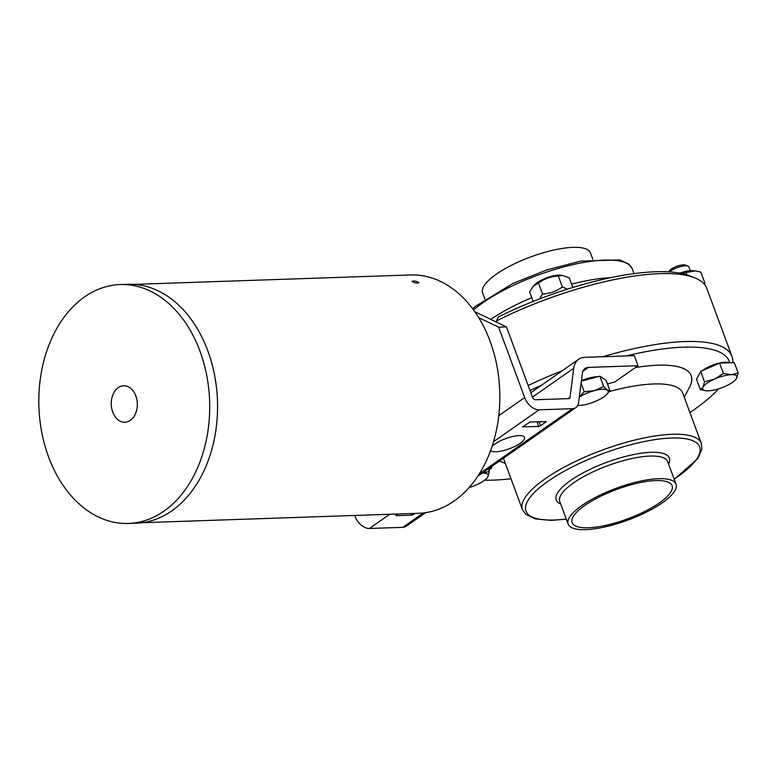 <?xml version="1.0" encoding="UTF-8"?>
<svg xmlns="http://www.w3.org/2000/svg" width="777" height="777" viewBox="0 0 777 777"><rect width="100%" height="100%" fill="white"/><g stroke="black" fill="none" stroke-linecap="round" stroke-linejoin="round"><path stroke-width="1.17" d="M121.639 386.072A18.24 13.024 88 0 1 137.043 400.738A18.24 13.024 88 0 1 126.904 421.94A18.24 13.024 88 0 1 111.509 407.274A18.24 13.024 88 0 1 121.639 386.072M120.202 284.567L128.05 284.295A119.512 85.392 88 0 1 217.463 400.835A119.512 85.392 88 0 1 136.189 523.183L128.341 523.455A119.512 85.392 88 0 1 48.582 456.934A119.512 85.392 88 0 1 120.202 284.567A119.512 85.392 88 0 1 209.615 401.097A119.512 85.392 88 0 1 128.341 523.455M413.131 280.973C416.268 281.148 418.201 281.779 418.949 282.838C416.423 283.382 414.151 282.867 412.111 281.303L413.131 280.973M133.906 284.382L410.557 274.951A119.231 85.188 88 0 1 477.292 315.394A119.231 85.188 88 0 1 493.473 441.909A119.231 85.188 88 0 1 418.677 513.276L142.026 522.707M354.7 515.462L354.982 516.239A14.025 8.906 55 0 0 369.444 528.477L402.797 527.34A14.025 8.906 55 0 0 406.186 526.262L425.67 512.635M607.449 383.993A112.218 33.061 -20.3 0 1 614.743 381.993L638.034 365.705L588.461 367.395A14.025 8.906 55 0 0 585.081 368.473A14.025 8.906 55 0 0 582.352 373.465L578.603 402.622A14.025 8.906 -125 0 1 575.874 407.604A14.025 8.906 -125 0 1 572.484 408.683L539.131 409.819A14.025 8.906 -125 0 1 524.669 397.581L498.63 327.175L478.69 317.618M679.788 273.096A15.851 4.672 -20.3 0 1 692.608 270.668L695.046 270.872L681.429 273.407M703.68 283.488L704.856 282.983L700.805 272.028L695.046 270.872M704.856 282.983L704.574 284.518M686.081 272.523L686.936 274.825M669.424 271.882A11.218 3.302 -20.3 0 1 670.512 271.056A11.218 3.302 -20.3 0 1 688.014 266.123A11.218 3.302 -20.3 0 1 688.878 266.89L690.277 270.668M688.014 266.123L685.45 265.093A9.071 2.671 159.7 0 0 671.299 269.075A9.071 2.671 159.7 0 0 669.259 271.076L668.861 271.853M714.51 379.098L723.426 373.475L731.332 374.689A18.24 5.371 159.7 0 0 714.51 379.098A18.24 5.371 159.7 0 0 702.962 387.179L704.516 381.808L714.51 379.098M738.15 372.979L736.596 378.35A18.24 5.371 159.7 0 0 731.332 374.689L738.15 372.979L734.314 362.616L719.589 363.121L723.426 373.475M706.215 390.792L700.33 389.627L702.962 387.179A18.24 5.371 159.7 0 0 706.312 390.802A18.24 5.371 159.7 0 0 708.226 390.841A18.24 5.371 159.7 0 0 725.048 386.422A18.24 5.371 159.7 0 0 735.236 380.108A18.24 5.371 159.7 0 0 736.596 378.35L735.45 379.875M704.516 381.808L700.679 371.445L696.493 379.273L700.33 389.627M700.679 371.445L719.589 363.121M702.136 370.804A16.317 4.808 -20.3 0 1 703.438 369.823A16.317 4.808 -20.3 0 1 729.176 362.791M729.768 362.772A150.097 44.211 159.7 0 0 683.682 347.173A150.097 44.211 159.7 0 0 626.126 355.934L634.314 355.652L638.034 365.705M484.654 480.176A150.097 44.211 159.7 0 0 510.994 478.758M689.927 412.568A150.097 44.211 159.7 0 0 718.608 388.83M684.275 397.29L689.685 386.849A109.411 32.236 159.7 0 0 657.915 365.19A109.411 32.236 159.7 0 0 635.363 367.579M533.42 286.062L534.984 284.479A15.851 4.672 -20.3 0 1 540.19 280.788A15.851 4.672 -20.3 0 1 560.13 275.184L562.412 275.369L558.313 276.02C550.971 276.389 544.366 278.729 538.48 283.032L533.42 286.062L529.584 291.88L533.129 301.447M572.804 287.48L569.25 277.855L562.412 275.369M539.452 298.97L542.531 293.988C549.873 293.619 556.478 291.278 562.363 286.975L567.433 289.151M538.48 283.032L542.531 293.988M558.313 276.02L562.363 286.975M577.767 405.39A18.24 5.371 159.7 0 0 587.538 404.079A18.24 5.371 159.7 0 0 603.875 396.833A18.24 5.371 159.7 0 0 606.478 394.677A18.24 5.371 159.7 0 0 607.352 390.093L609.935 390.714L606.662 394.493M579.331 396.96L584.236 391.725L594.502 390.598L603.69 386.558L607.352 390.093A18.24 5.371 159.7 0 0 594.502 390.598A18.24 5.371 159.7 0 0 579.312 397.076M581.089 383.216L584.236 391.725M581.361 381.109L599.863 376.194L603.69 386.558M599.863 376.194L606.109 380.351L609.935 390.714M581.419 380.72A16.317 4.808 -20.3 0 1 596.328 376.787A16.317 4.808 -20.3 0 1 597.639 376.787M482.478 473.164A18.24 5.371 159.7 0 0 482.09 473.183L489.355 471.416L487.888 476.767A18.24 5.371 159.7 0 0 482.478 473.164M469.085 487.548A18.24 5.371 159.7 0 0 476.447 484.838A18.24 5.371 159.7 0 0 486.489 478.583A18.24 5.371 159.7 0 0 487.888 476.767L486.732 478.331M488.383 468.784L489.355 471.416M474.834 311.742L506.478 326.903L532.517 397.309A2.807 1.777 55 0 0 535.411 399.757L568.764 398.62A2.807 1.777 55 0 0 569.444 398.407A2.807 1.777 55 0 0 569.988 397.416L573.737 368.259A25.252 16.026 -125 0 1 578.642 359.275A25.252 16.026 -125 0 1 584.741 357.342L626.126 355.934M488.84 470.036L491.637 468.075A112.218 33.061 -20.3 0 1 490.559 467.259M491.181 466.831L491.637 468.075M506.478 326.903L498.63 327.175M504.584 439.054A18.24 5.371 159.7 0 0 506.662 438.286M492.103 446.28A18.24 5.371 -20.3 0 1 519.036 435.615A18.24 5.371 -20.3 0 1 524.582 437.373A18.24 5.371 -20.3 0 1 510.168 448.426A18.24 5.371 -20.3 0 1 490.637 450.475M415.268 513.393L411.82 515.151L396.134 515.685L397.62 513.995M538.694 426.437L522.571 426.845L530.108 422.008L546.221 421.6L540.559 425.786L538.694 426.437L536.965 421.775M541.802 385.042A150.097 44.211 159.7 0 0 530.021 390.54M490.782 319.386A91.181 26.855 -20.3 0 1 531.75 297.717M571.581 284.159A91.181 26.855 -20.3 0 1 610.392 277.739M484.955 299.194L482.585 292.783A57.517 16.939 -20.3 0 1 530.652 256.944A57.517 16.939 -20.3 0 1 590.471 252.884L592.841 259.285M694.92 277.913L689.898 275.893A150.097 44.211 159.7 0 0 498.261 316.997L496.503 320.872A154.302 45.454 -20.3 0 1 659.838 273.65A154.302 45.454 -20.3 0 1 694.92 277.913A154.302 45.454 -20.3 0 1 706.827 288.452L731.944 356.342A154.302 45.454 159.7 0 0 684.945 341.54A154.302 45.454 159.7 0 0 602.962 356.721M496.503 320.872L497.057 322.397M658.527 478.7A57.517 16.939 159.7 0 0 597.445 496.396A57.517 16.939 159.7 0 0 568.162 524.116A57.517 16.939 159.7 0 0 627.981 520.056A57.517 16.939 159.7 0 0 676.039 484.217A57.517 16.939 159.7 0 0 658.527 478.7M674.222 479.302L697.756 458.595L701.884 449.203L701.33 443.414L682.73 393.123A95.386 28.098 159.7 0 0 653.68 383.974A95.386 28.098 159.7 0 0 609.275 391.559M503.486 458.226A95.386 28.098 159.7 0 0 503.807 459.314L522.406 509.605L525.747 514.355L535.236 518.861L550.98 520.367L566.346 519.211M562.247 370.746A154.302 45.454 159.7 0 0 528.166 385.547M732.74 362.674A154.302 45.454 159.7 0 0 731.944 356.342M655.866 480.565A53.302 15.705 159.7 0 0 599.252 496.969A53.302 15.705 159.7 0 0 572.105 522.659A53.302 15.705 159.7 0 0 627.554 518.89A53.302 15.705 159.7 0 0 672.095 485.674A53.302 15.705 159.7 0 0 655.866 480.565M356.167 515.413L354.982 516.239M524.669 397.581L498.776 415.685M588.461 367.395L582.905 371.289M396.134 515.685L395.94 515.17M411.82 515.151L411.227 513.529M413.694 514.5L413.306 513.461M522.999 426.971L522.804 426.456M540.559 425.786L539.053 421.697M545.891 422.057L545.677 421.474M572.484 408.683L479.283 473.853M423.397 512.937L402.797 527.34M539.131 409.819L493.531 441.705M389.772 514.267L369.444 528.477M569.988 397.416L568.23 398.64M573.737 368.259L532.449 397.125M473.572 309.965A91.181 26.855 -20.3 0 1 565.724 266.394A91.181 26.855 -20.3 0 1 632.274 268.861L629.049 264.267L619.852 259.916L580.526 261.14L546.814 269.93L512.975 283.43L475.301 306.429L472.659 308.731M668.599 464.092A60.315 17.764 159.7 0 0 651 452.311A60.315 17.764 159.7 0 0 579.516 474.854A60.315 17.764 159.7 0 0 560.722 504.001M568.162 524.116L559.79 501.486A57.517 16.939 -20.3 0 1 589.073 473.766A57.517 16.939 -20.3 0 1 650.155 456.07A57.517 16.939 -20.3 0 1 667.666 461.587L676.039 484.217M566.278 519.017A92.58 27.273 -20.3 0 1 543.21 484.79A92.58 27.273 -20.3 0 1 671.435 438.024A92.58 27.273 -20.3 0 1 674.154 479.118M701.33 443.414A95.386 28.098 159.7 0 0 672.28 434.265A95.386 28.098 159.7 0 0 570.978 463.626A95.386 28.098 159.7 0 0 522.406 509.605M477.768 476.204L575.874 407.604M530.817 392.725L578.642 359.275M634.042 273.64L632.274 268.861M505.341 463.471L499.407 461.082"/></g></svg>
